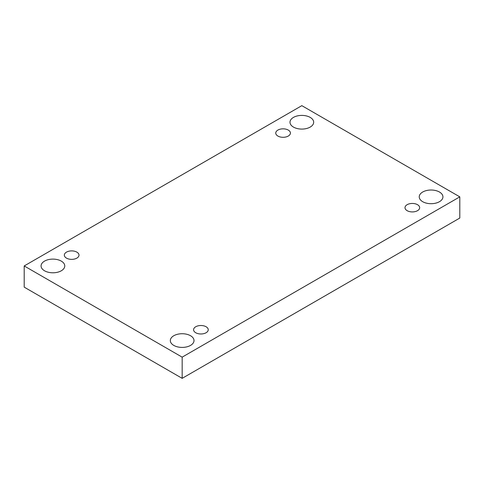 <?xml version="1.0" encoding="UTF-8"?>
<svg xmlns="http://www.w3.org/2000/svg" width="484" height="484" viewBox="0 0 484 484"><rect width="100%" height="100%" fill="white"/><g stroke="black" fill="none" stroke-linecap="round" stroke-linejoin="round"><path stroke-width="0.73" d="M182.166 378.343L459.8 218.048L459.8 196.861L301.834 105.657L24.2 265.952L24.2 287.139L182.166 378.343L182.166 357.15L459.8 196.861M24.2 265.952L182.166 357.15M44.546 270.786A11.846 6.843 0 0 0 57.457 272.268A11.846 6.843 0 0 0 64.765 265.952A11.846 6.843 0 0 0 52.919 259.109A11.846 6.843 0 0 0 41.073 265.952A11.846 6.843 0 0 0 44.546 270.786M293.455 127.08A11.846 6.843 0 0 0 306.366 128.562A11.846 6.843 0 0 0 313.68 122.24A11.846 6.843 0 0 0 301.834 115.404A11.846 6.843 0 0 0 289.989 122.24A11.846 6.843 0 0 0 293.455 127.08M173.786 345.407A11.846 6.843 0 0 0 186.697 346.889A11.846 6.843 0 0 0 194.011 340.573A11.846 6.843 0 0 0 182.166 333.73A11.846 6.843 0 0 0 170.32 340.573A11.846 6.843 0 0 0 173.786 345.407M422.701 201.695A11.846 6.843 0 0 0 435.612 203.177A11.846 6.843 0 0 0 442.927 196.861A11.846 6.843 0 0 0 431.081 190.018A11.846 6.843 0 0 0 419.235 196.861A11.846 6.843 0 0 0 422.701 201.695M407.147 204.69A7.333 4.235 180 0 1 415.139 203.77A7.333 4.235 180 0 1 419.664 207.684A7.333 4.235 180 0 1 412.332 211.919A7.333 4.235 180 0 1 404.999 207.684A7.333 4.235 180 0 1 407.147 204.69M195.73 326.754A7.333 4.235 180 0 1 203.722 325.835A7.333 4.235 180 0 1 208.247 329.743A7.333 4.235 180 0 1 200.914 333.978A7.333 4.235 180 0 1 193.582 329.743A7.333 4.235 180 0 1 195.73 326.754M66.483 252.134A7.333 4.235 180 0 1 74.475 251.214A7.333 4.235 180 0 1 79.001 255.128A7.333 4.235 180 0 1 71.668 259.363A7.333 4.235 180 0 1 64.336 255.128A7.333 4.235 180 0 1 66.483 252.134M277.901 130.075A7.333 4.235 180 0 1 285.893 129.155A7.333 4.235 180 0 1 290.418 133.064A7.333 4.235 180 0 1 283.086 137.299A7.333 4.235 180 0 1 275.753 133.064A7.333 4.235 180 0 1 277.901 130.075"/></g></svg>
